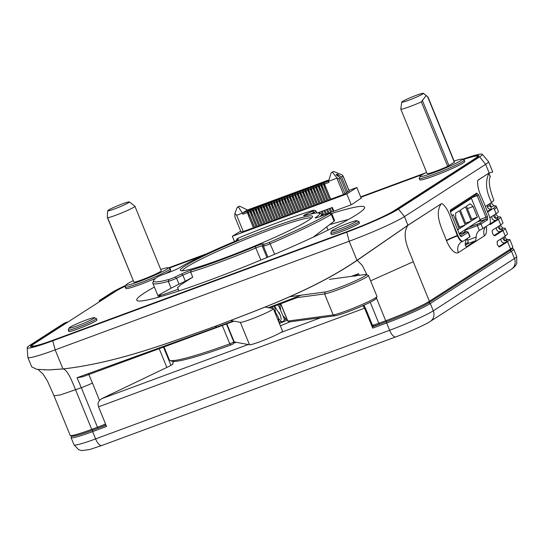 <?xml version="1.0" encoding="UTF-8"?>
<svg xmlns="http://www.w3.org/2000/svg" width="544" height="544" viewBox="0 0 544 544"><rect width="100%" height="100%" fill="white"/><g stroke="black" fill="none" stroke-linecap="round" stroke-linejoin="round"><path stroke-width="0.82" d="M331.16 213.649A123.039 9.744 157.8 0 1 364.534 208.073A123.039 9.744 157.8 0 1 209.596 280.153A123.039 9.744 157.8 0 1 137.421 300.757A123.039 9.744 157.8 0 1 154.387 287.082M361.182 198.152L352.213 204.245L350.03 205.217L322.068 215.553M125.637 285.974A37.978 3.006 -22.2 0 0 115.505 291.394L34.347 343.645A37.978 3.006 -22.2 0 0 32.021 345.61A37.978 3.006 -22.2 0 0 54.482 339.687L348.486 231.071A37.978 3.006 -22.2 0 0 393.978 210.78L475.136 158.528A37.978 3.006 -22.2 0 0 477.278 156.128A37.978 3.006 -22.2 0 0 463.216 159.576M422.559 174.474L360.828 197.282M202.11 255.918L169.055 268.131M133.158 280.69A22.787 1.802 -22.2 0 0 126.086 284.92A22.787 1.802 -22.2 0 0 147.852 278.14A22.787 1.802 -22.2 0 0 168.144 267.75L170.116 268.573A24.303 1.924 157.8 0 1 170.245 268.688A24.303 1.924 157.8 0 1 139.631 283.098A24.303 1.924 157.8 0 1 125.242 287.055L125.814 288.456A24.303 1.924 -22.2 0 0 140.202 284.498A24.303 1.924 -22.2 0 0 155.768 278.215M165.512 273.646A24.303 1.924 -22.2 0 0 170.816 270.089L170.245 268.688M68.279 330.045L68.85 331.446A15.191 1.204 -22.2 0 0 77.84 328.97A15.191 1.204 -22.2 0 0 96.975 319.967L96.404 318.566A15.191 1.204 157.8 0 1 77.268 327.57A15.191 1.204 157.8 0 1 68.279 330.045A15.191 1.204 157.8 0 1 68.286 329.936L69.115 327.971A13.668 1.081 -22.2 0 0 82.178 323.904A13.668 1.081 -22.2 0 0 94.35 317.676A13.668 1.081 -22.2 0 0 86.333 319.96A13.668 1.081 -22.2 0 0 69.115 327.971M462.148 159.134L464.12 159.95A24.303 1.924 157.8 0 1 464.25 160.065L464.821 161.466A24.303 1.924 157.8 0 1 434.207 175.875A24.303 1.924 157.8 0 1 419.818 179.833L419.247 178.432A24.303 1.924 157.8 0 1 419.261 178.262L420.09 176.297A22.787 1.802 -22.2 0 0 433.568 172.747A22.787 1.802 -22.2 0 0 462.148 159.134A22.787 1.802 -22.2 0 0 454.138 161.058M356.857 220.687L358.829 221.51A15.191 1.204 157.8 0 1 358.911 221.585L359.482 222.986A15.191 1.204 157.8 0 1 340.347 231.989A15.191 1.204 157.8 0 1 331.35 234.464L330.779 233.063A15.191 1.204 157.8 0 1 330.786 232.954L331.622 230.989A13.668 1.081 -22.2 0 0 339.708 228.861A13.668 1.081 -22.2 0 0 356.857 220.687A13.668 1.081 -22.2 0 0 343.862 224.917A13.668 1.081 -22.2 0 0 331.622 230.989M161.296 295.079A113.927 9.024 -22.2 0 0 157.005 297.643M348.357 219.552A113.927 9.024 -22.2 0 0 330.643 224.407M125.242 287.055A24.303 1.924 157.8 0 1 125.256 286.885L126.086 284.92M168.144 267.75A22.787 1.802 -22.2 0 0 160.725 269.484M129.356 201.919A11.682 0.925 -22.2 0 0 118.218 205.516A11.682 0.925 -22.2 0 0 107.746 210.739A11.682 0.925 -22.2 0 0 114.662 208.882A11.682 0.925 -22.2 0 0 129.356 201.919L134.885 206.19A15.191 1.204 157.8 0 1 134.919 206.237L161.235 270.728A15.191 1.204 157.8 0 1 149.872 276.651A15.191 1.204 157.8 0 1 133.974 282.268L107.304 217.321M134.919 206.237A15.191 1.204 157.8 0 1 115.784 215.24A15.191 1.204 157.8 0 1 107.658 217.777L133.974 282.268M107.426 213.01L107.379 217.512M94.35 317.676L96.322 318.492A15.191 1.204 157.8 0 1 96.404 318.566M464.25 160.065A24.303 1.924 157.8 0 1 433.636 174.474A24.303 1.924 157.8 0 1 419.247 178.432M426.605 172.339A22.787 1.802 -22.2 0 0 420.09 176.297M447.664 166.369L421.348 101.878A15.191 1.204 157.8 0 1 409.788 106.624A15.191 1.204 157.8 0 1 400.792 109.092L427.115 173.584A15.191 1.204 -22.2 0 0 447.664 166.369L454.546 162.058L428.053 97.131M408.666 100.259A11.682 0.925 -22.2 0 0 423.361 93.303A11.682 0.925 -22.2 0 0 412.223 96.893A11.682 0.925 -22.2 0 0 401.751 102.116A11.682 0.925 -22.2 0 0 408.666 100.259M421.348 101.878L426.183 95.479L428.06 97.56M400.792 109.092A15.191 1.204 157.8 0 1 400.785 109.038L401.751 102.116M358.911 221.585A15.191 1.204 157.8 0 1 339.769 230.588A15.191 1.204 157.8 0 1 330.779 233.063M280.643 303.77L287.715 321.076L333.18 314.949A24.303 1.924 -22.2 0 0 357.646 306.422A24.303 1.924 -22.2 0 0 376.972 296.636L376.135 298.602A22.787 1.802 157.8 0 1 358.02 307.775A22.787 1.802 157.8 0 1 335.084 315.772L289.687 321.871M287.354 320.226L279.63 323.265A7.596 0.598 -22.2 0 0 279.33 323.32M164.03 346.888L169.313 359.849A115.444 9.139 -22.2 0 0 169.925 360.38A115.444 9.139 -22.2 0 0 229.806 343.91L233.811 342.02M289.456 296.786L325.353 291.938A22.787 1.802 -22.2 0 0 349.948 283.247A22.787 1.802 -22.2 0 0 366.302 274.502L368.274 275.318A24.303 1.924 157.8 0 1 368.404 275.434A24.303 1.924 157.8 0 1 349.948 285.022A24.303 1.924 157.8 0 1 324.598 293.916L297.051 297.643L269.579 307.904M366.302 274.502A22.787 1.802 -22.2 0 0 365.303 274.496L329.399 279.344M233.838 342.06L233.009 344.026L230.989 344.95A113.927 9.024 157.8 0 1 171.897 361.202L169.925 360.38M222.612 258.672A71.393 5.651 157.8 0 1 180.73 270.633A71.393 5.651 157.8 0 1 244.317 238.095A71.393 5.651 157.8 0 1 312.508 216.852A71.393 5.651 157.8 0 1 222.612 258.672M264.228 244.106A4.556 0.36 -22.2 0 0 269.443 242.311A100.252 7.936 -22.2 0 0 329.494 213.52A4.556 0.36 -22.2 0 0 329.916 213.132A4.556 0.36 -22.2 0 0 327.243 213.894L319.695 216.682A7.596 0.598 157.8 0 1 315.241 217.954A7.596 0.598 157.8 0 1 315.581 217.532A78.989 6.256 -22.2 0 0 319.165 213.119A78.989 6.256 -22.2 0 0 304.994 215.56A7.596 0.598 157.8 0 1 303.634 215.791A7.596 0.598 157.8 0 1 306.204 214.173L312.508 211.154A4.556 0.36 -22.2 0 0 314.051 210.181A4.556 0.36 -22.2 0 0 312.875 210.426A100.252 7.936 -22.2 0 0 240.931 237.007A4.556 0.36 -22.2 0 0 236.966 238.986A4.556 0.36 -22.2 0 0 237.014 239.047L238.258 239.278A7.596 0.598 157.8 0 1 238.333 239.374A7.596 0.598 157.8 0 1 232.635 242.291A78.989 6.256 -22.2 0 0 179.166 267.927A7.596 0.598 157.8 0 1 170.163 271.932L162.615 274.713A4.556 0.36 -22.2 0 0 157.026 277.236A100.252 7.936 -22.2 0 0 153.68 280.5A100.252 7.936 -22.2 0 0 168.926 279.453A4.556 0.36 -22.2 0 0 175.093 277.039L181.397 274.02A7.596 0.598 157.8 0 1 191.128 270.157A78.989 6.256 -22.2 0 0 255.19 246.486A7.596 0.598 157.8 0 1 262.983 243.875L264.228 244.106L263.412 246.092L262.16 245.861A6.079 0.483 -22.2 0 0 255.932 247.948A80.505 6.372 157.8 0 1 190.638 272.075A6.079 0.483 -22.2 0 0 182.852 275.162L176.548 278.181A6.079 0.483 157.8 0 1 168.32 281.398A101.769 8.058 157.8 0 1 152.796 283.179A101.769 8.058 157.8 0 1 152.85 282.465L153.68 280.5M311.494 218.076A69.87 5.535 -22.2 0 0 244.929 239.605A69.87 5.535 -22.2 0 0 182.315 270.796M191.128 270.157L190.638 272.075L192.732 277.216L181.247 284.417L177.555 287.545M319.165 213.119L321.13 213.935A80.505 6.372 157.8 0 1 321.558 214.309A80.505 6.372 157.8 0 1 320.022 216.56M314.051 210.181L316.023 211.004A6.079 0.483 157.8 0 1 316.05 211.031A6.079 0.483 157.8 0 1 313.963 212.296L309.842 214.275M175.093 277.039L176.548 278.181L178.996 284.179L185.314 281.2L182.852 275.162L181.397 274.02M178.996 284.179L171.088 288.177L168.32 281.398L168.926 279.453M177.915 289.367L162.629 294.787L157.862 295.562L171.088 288.177M192.732 277.216L185.314 281.2M313.133 237.198L334.091 221.245L331.323 214.472A101.769 8.058 157.8 0 1 270.368 243.698A6.079 0.483 157.8 0 1 263.412 246.092L267.913 257.115M334.54 220.415L334.091 221.245M376.972 296.636A24.303 1.924 -22.2 0 0 376.985 296.466L368.404 275.434M284.26 320.062L286.26 319.192M279.154 322.15L281.105 321.429M329.916 213.132L331.888 213.955A6.079 0.483 157.8 0 1 331.915 213.982A6.079 0.483 157.8 0 1 331.323 214.472L329.494 213.52M230.758 320.552L240.36 322.34A17.925 1.421 -22.2 0 0 258.312 316.356A17.925 1.421 -22.2 0 0 273.36 308.686A17.925 1.421 -22.2 0 0 273.17 308.577L265.091 307.074M273.36 308.686L282.513 331.112A17.925 1.421 157.8 0 1 267.464 338.783A17.925 1.421 157.8 0 1 249.512 344.774L240.36 322.34M226.834 323.85L234.206 341.924L249.512 344.774M234.206 341.924A12.458 0.986 -22.2 0 0 233.798 341.931M372.463 325.298A12.152 0.959 -22.2 0 0 378.814 323.299L385.723 320.749A36.455 2.883 -22.2 0 0 429.4 301.274L510.551 249.016A36.455 2.883 -22.2 0 0 512.788 247.139L512.122 248.71A35.238 2.788 157.8 0 1 509.959 250.526L428.808 302.784A35.238 2.788 157.8 0 1 386.587 321.606L379.678 324.163A10.934 0.864 157.8 0 1 373.748 325.992L372.796 326.121M105.951 425.007A10.934 0.864 157.8 0 1 98.335 428.108L92.582 430.229A35.238 2.788 157.8 0 1 71.91 436.132L70.332 435.472A36.455 2.883 -22.2 0 0 91.718 429.372L97.471 427.244A12.152 0.959 -22.2 0 0 105.529 423.98M460.17 235.742L466.657 231.52L459.374 234.117M465.229 244.174L468.16 242.291A3.04 1.183 69.7 0 0 467.65 240.21L467.065 238.775M370.607 280.833L413.263 261.739C409.21 250.315 400.846 236.3 407.878 225.338L441.13 203.85L442.245 203.708C445.72 206.407 448.664 211.446 451.078 218.817L457.966 235.681A7.596 2.958 69.7 0 0 463.134 241.176A7.596 2.958 69.7 0 0 463.366 241.06L470.084 236.674L468.255 232.193L461.53 236.572L459.592 234.641L450.752 212.99L450.636 209.882L476.707 193.093L478.652 195.031L487.485 216.675L487.601 219.79L481.052 224.006L482.882 228.494L489.43 224.278A7.596 2.958 69.7 0 0 489.11 215.635L482.222 198.764C478.876 192.012 477.34 186.068 477.612 180.941L478.36 179.88L489.036 173.087L490.096 176.746M482.882 228.494L479.366 230.425A9.112 8.364 -122.8 0 0 476.184 237.055L475.674 240.747L466.745 246.493C465.95 246.724 465.44 245.929 465.229 244.106A9.112 8.364 57.2 0 1 467.248 238.558M463.005 159.487A39.494 3.128 157.8 0 1 478.89 155.727A39.494 3.128 157.8 0 1 476.449 158.046L395.291 210.297A39.494 3.128 157.8 0 1 347.976 231.397L53.972 340.014A39.494 3.128 157.8 0 1 30.593 346.446A39.494 3.128 157.8 0 1 33.034 344.134L67.463 321.966L64.314 323.129L29.886 345.297A43.139 3.414 -22.2 0 0 27.2 347.738A43.139 3.414 -22.2 0 0 52.754 340.802L346.759 232.179A43.139 3.414 -22.2 0 0 398.439 209.134L479.597 156.876A43.139 3.414 -22.2 0 0 482.215 154.272A43.139 3.414 -22.2 0 0 462.522 159.283M425.367 172.965L360.658 196.867M206.829 253.701L168.45 267.879M125.929 285.287A43.139 3.414 -22.2 0 0 111.037 293.046L99.212 300.662L102.36 299.492L114.192 291.876A39.494 3.128 157.8 0 1 125.725 285.77M168.878 268.056L203.449 255.286M360.781 197.159L423.266 174.073M470.988 197.907L471.192 198.397M468.595 227.487L479.543 223.271L486.098 219.055L486.03 217.328L477.197 195.677L476.116 194.602L450.303 211.222M476.163 194.582L476.707 193.093M487.655 212.065L493.843 208.08L496.101 205.945L493.945 205.816L491.069 202.796M485.37 206.468L491.586 202.463C485.867 191.23 485.017 181.438 489.036 173.087M500.147 225.27L503.091 228.249A36.455 2.883 157.8 0 1 505.254 228.378L507.538 233.981L505.288 236.123L497.175 241.346L497.304 244.8L499.46 246.956L507.579 241.726L509.83 239.591L507.674 239.469C506.682 239.476 505.757 238.653 504.9 236.987L504.73 236.484M505.254 228.378A36.455 2.883 157.8 0 1 503.003 230.513L494.884 235.736A3.04 1.183 -110.3 0 1 494.795 235.783A3.04 1.183 -110.3 0 1 492.728 233.587A3.04 1.183 -110.3 0 1 492.599 230.132L500.711 224.903A36.455 2.883 157.8 0 0 502.962 222.768L500.677 217.158A36.455 2.883 157.8 0 1 498.426 219.3L490.307 224.522A3.04 1.183 -110.3 0 1 490.219 224.57A3.04 1.183 -110.3 0 1 489.403 224.298M496.08 205.897L498.386 211.555A36.455 2.883 157.8 0 1 496.135 213.69L489.831 217.75M512.788 247.139A36.455 2.883 -22.2 0 0 512.802 246.881L509.83 239.591M496.638 207.359L494.421 209.481L493.843 208.08M495.57 214.05L498.515 217.036A36.455 2.883 157.8 0 1 500.677 217.158M234.056 321.164L82.627 376.808L77.037 377.74L81.335 387.709L60.234 394.951L54.04 395.76M491.586 202.463L493.877 200.314M366.908 274.754L362.352 265.465L357.218 260.324L407.878 225.338L404.498 216.573A46.179 3.658 157.8 0 1 349.18 241.244L55.175 349.867A46.179 3.658 157.8 0 1 27.839 357.388A46.179 3.658 157.8 0 1 27.819 357.286L27.2 347.738M49.368 369.9L63.192 368.948C116.47 362.753 165.689 343.998 215.023 326.434L217.11 326.985L233.213 321.008M268.457 307.7L301.172 295.208M351.308 276.386L358.639 273.68M354.831 276.236L358.639 273.7L359.169 275.325M441.13 203.85L408.007 225.175L356.973 260.338C313.827 289.68 263.738 307.782 214.798 326.482L215.023 326.434C263.874 307.72 313.534 289.945 357.19 260.331M44.261 369.927L44.921 369.934M63.192 368.948C67.803 369.968 72.291 381.963 75.582 389.837L91.718 429.372L92.582 430.229L106.053 425.252M77.024 377.726L217.11 326.985L218.103 327.08M214.798 326.482C165.322 344.094 116.205 362.794 62.968 368.954L48.368 369.913L36.774 369.322L31.804 366.894M492.714 172.02L489.165 172.924L477.999 180.214M460.027 235.844L461.53 236.572L460.829 236.463M450.378 210.256L450.296 210.752M482.215 154.272L488.458 161.534A46.179 3.658 157.8 0 1 488.505 161.616A46.179 3.658 157.8 0 1 485.656 164.322L404.498 216.573L398.439 209.134M38.08 369.526L43.024 374.014L47.45 381.024L54.006 395.767L70.142 435.309A36.455 2.883 -22.2 0 0 70.332 435.472M499.188 225.882A3.04 1.183 -110.3 0 1 499.304 226.148A3.04 1.183 -110.3 0 1 499.698 229.248M494.612 214.669A3.04 1.183 -110.3 0 1 494.727 214.928A3.04 1.183 -110.3 0 1 495.122 218.035M490.09 203.429A3.04 1.183 -110.3 0 1 490.205 203.694A3.04 1.183 -110.3 0 1 490.586 206.829M503.771 237.102A3.04 1.183 -110.3 0 1 503.88 237.361A3.04 1.183 -110.3 0 1 504.274 240.462M480.107 220.075L481.481 220.762L477.612 221.68M479.862 230.078L479.366 230.425L477.408 225.631L465.65 229.976M475.674 240.747L467.779 243.664L465.372 245.215M467.779 243.664A3.04 1.183 69.7 0 0 468.16 242.291M479.543 223.271L481.052 224.006L477.408 225.631L477.36 224.25M363.059 305.606L365.371 307.924L372.919 326.427L372.49 326.815L386.587 321.606A35.238 2.788 -22.2 0 0 428.808 302.784L509.959 250.526A35.238 2.788 -22.2 0 0 511.952 248.302M71.74 435.724A35.238 2.788 -22.2 0 0 92.582 430.229L92.636 431.61A36.455 2.883 157.8 0 1 71.053 437.546A36.455 2.883 157.8 0 1 71.074 437.294L71.618 436.009M236.314 342.312A71.087 5.63 157.8 0 1 233.322 343.291M289.925 321.871A71.087 5.63 157.8 0 1 280.357 325.842M173.91 361.481A113.621 8.996 -22.2 0 0 172.781 363.283A113.621 8.996 -22.2 0 0 172.958 363.848A13.974 1.108 157.8 0 1 172.978 363.916A13.974 1.108 157.8 0 1 168.157 366.792L101.633 398.691C96.37 402.784 98.423 404.661 98.539 406.844L106.549 426.469L92.636 431.61L95.608 438.906L389.613 330.283A9.112 3.55 69.7 0 0 395.814 336.872C409.258 331.935 425.612 324.591 430.345 321.375A9.112 8.364 -122.8 0 0 433.289 310.808L514.44 258.55A36.455 2.883 -22.2 0 0 516.698 256.414L516.8 263.187L516.344 264.234C515.515 265.975 513.903 267.607 511.503 269.124A9.112 8.364 -122.8 0 0 514.44 258.55L511.469 251.26L430.311 303.518A36.455 2.883 157.8 0 1 386.641 322.993L372.735 328.127L364.725 308.502L362.95 305.653M512.244 248.418L513.529 248.955A36.455 2.883 157.8 0 1 513.72 249.125A36.455 2.883 157.8 0 1 511.469 251.26L509.959 250.526L510.551 249.016L507.579 241.726M372.735 328.127L372.49 326.815M252.185 214.105L252.28 214.656L251.233 215.043L250.553 211.188L250.94 211.045M254.81 213.139L254.905 213.69L253.858 214.078L253.178 210.222L253.565 210.079M257.434 212.167L257.53 212.718L256.482 213.105L255.802 209.25L256.19 209.107M260.059 211.201L260.154 211.752L259.107 212.14L258.427 208.277L258.815 208.134M262.684 210.229L262.779 210.78L261.732 211.167L261.052 207.312L261.44 207.169M265.309 209.256L265.404 209.807L264.357 210.195L263.677 206.339L264.071 206.196M267.934 208.291L268.036 208.842L266.982 209.229L266.308 205.374L266.696 205.224M270.558 207.318L270.66 207.869L269.606 208.257L268.933 204.401L269.321 204.258M273.183 206.346L273.285 206.897L272.231 207.284L271.558 203.429L271.946 203.286M275.808 205.38L275.91 205.931L274.856 206.319L274.183 202.463L274.57 202.32M278.433 204.408L278.535 204.959L277.481 205.346L276.808 201.491L277.195 201.348M281.058 203.442L281.16 203.993L280.106 204.381L279.432 200.518L279.82 200.376M283.689 202.47L283.784 203.021L282.73 203.408L282.057 199.553L282.445 199.41M286.314 201.498L286.409 202.048L285.355 202.436L284.682 198.58L285.07 198.438M288.939 200.532L289.034 201.083L287.98 201.47L287.307 197.615L287.694 197.472M291.564 199.56L291.659 200.11L290.605 200.498L289.932 196.642L290.319 196.5M294.188 198.587L294.284 199.138L293.23 199.532L292.556 195.67L292.944 195.527M296.813 197.622L296.908 198.172L295.854 198.56L295.181 194.704L295.569 194.562M299.438 196.649L299.533 197.2L298.486 197.588L297.806 193.732L298.194 193.589M302.063 195.684L302.158 196.234L301.111 196.622L300.431 192.76L300.818 192.617M304.688 194.711L304.783 195.262L303.736 195.65L303.056 191.794L303.443 191.651M307.312 193.739L307.408 194.29L306.36 194.677L305.68 190.822L306.068 190.679M309.937 192.773L310.032 193.324L308.985 193.712L308.305 189.856L308.693 189.713M312.562 191.801L312.657 192.352L311.61 192.739L310.93 188.884L311.318 188.741M315.187 190.828L315.282 191.379L314.235 191.774L313.555 187.911L313.942 187.768M317.812 189.863L317.907 190.414L316.86 190.801L316.18 186.946L316.567 186.803M320.436 188.89L320.532 189.441L319.484 189.829L318.804 185.973L319.192 185.83M323.061 187.925L323.156 188.476L322.109 188.863L321.429 185.001L321.817 184.858M325.686 186.952L325.781 187.503L324.734 187.891L324.054 184.035L324.442 183.892M249.56 215.077L249.655 215.628L248.608 216.016L253.647 228.371M248.316 212.017L247.928 212.16L248.608 216.016M323.156 188.476L328.202 200.831M329.773 200.246L324.734 187.891M320.532 189.441L325.577 201.797M327.148 201.219L322.109 188.863M317.907 190.414L322.952 202.769M324.523 202.191L319.484 189.829M315.282 191.379L320.328 203.742M321.898 203.157L316.86 190.801M312.657 192.352L317.703 204.707M319.274 204.129L314.235 191.774M310.032 193.324L315.078 205.68M316.649 205.095L311.61 192.739M307.408 194.29L312.453 206.652M314.024 206.067L308.985 193.712M304.783 195.262L309.828 207.618M311.399 207.04L306.36 194.677M302.158 196.234L307.204 208.59M308.774 208.005L303.736 195.65M299.533 197.2L304.579 209.556M306.15 208.978L301.111 196.622M296.908 198.172L301.954 210.528M303.525 209.943L298.486 197.588M294.284 199.138L299.322 211.5M300.9 210.916L295.854 198.56M291.659 200.11L296.698 212.466M298.275 211.888L293.23 199.532M289.034 201.083L294.073 213.438M295.65 212.854L290.605 200.498M286.409 202.048L291.448 214.411M293.026 213.826L287.98 201.47M283.784 203.021L288.823 215.376M290.401 214.798L285.355 202.436M281.16 203.993L286.198 216.349M287.776 215.764L282.73 203.408M278.535 204.959L283.574 217.314M285.151 216.736L280.106 204.381M275.91 205.931L280.949 218.287M282.526 217.702L277.481 205.346M273.285 206.897L278.324 219.259M279.902 218.674L274.856 206.319M270.66 207.869L275.699 220.225M277.277 219.647L272.231 207.284M268.036 208.842L273.074 221.197M274.652 220.612L269.606 208.257M265.404 209.807L270.45 222.17M272.027 221.585L266.982 209.229M262.779 210.78L267.825 223.135M269.402 222.557L264.357 210.195M260.154 211.752L265.2 224.108M266.778 223.523L261.732 211.167M257.53 212.718L262.575 225.073M264.153 224.495L259.107 212.14M254.905 213.69L259.95 226.046M261.528 225.461L256.482 213.105M252.28 214.656L257.326 227.018M258.903 226.433L253.858 214.078M249.655 215.628L254.701 227.984M256.272 227.406L251.233 215.043M325.781 187.503L330.827 199.859M333.282 211.412L331.758 207.679M330.181 208.264L331.704 211.99M330.657 212.378L329.134 208.651M327.556 209.229L329.079 212.962M328.032 213.35L326.509 209.617M324.931 210.202L326.454 213.928M325.407 214.316L323.884 210.589M322.306 211.174L323.83 214.9M322.782 215.288L321.259 211.562M319.682 212.14L320.266 213.574M318.832 213.017L318.634 212.527M333.887 211.188L332.364 207.454L317.553 212.928M254.408 207.624A1.217 0.476 69.7 0 0 254.102 207.536A1.217 0.476 69.7 0 0 254.068 207.556L249.907 210.236A1.217 0.476 69.7 0 0 249.961 211.616L251.138 214.492M255.197 207.142A1.217 0.476 69.7 0 0 255.156 207.148A1.217 0.476 69.7 0 0 255.116 207.169L250.961 209.848A1.217 0.476 69.7 0 0 251.008 211.228L257.19 226.372L258.652 225.828M257.033 206.659A1.217 0.476 69.7 0 0 256.727 206.57A1.217 0.476 69.7 0 0 256.693 206.584L252.532 209.263A1.217 0.476 69.7 0 0 252.586 210.644L253.762 213.527M257.822 206.169A1.217 0.476 69.7 0 0 257.781 206.183A1.217 0.476 69.7 0 0 257.74 206.196L253.586 208.876A1.217 0.476 69.7 0 0 253.633 210.256L259.814 225.4L261.276 224.862M259.658 205.686A1.217 0.476 69.7 0 0 259.352 205.598A1.217 0.476 69.7 0 0 259.318 205.618L255.156 208.291A1.217 0.476 69.7 0 0 255.211 209.678L256.387 212.554M260.447 205.197A1.217 0.476 69.7 0 0 260.406 205.21A1.217 0.476 69.7 0 0 260.365 205.231L256.21 207.903A1.217 0.476 69.7 0 0 256.258 209.29L262.439 224.427L263.901 223.89M262.283 204.714A1.217 0.476 69.7 0 0 261.977 204.626A1.217 0.476 69.7 0 0 261.943 204.646L257.781 207.325A1.217 0.476 69.7 0 0 257.836 208.706L259.012 211.589M263.072 204.231A1.217 0.476 69.7 0 0 263.031 204.238A1.217 0.476 69.7 0 0 262.99 204.258L258.835 206.938A1.217 0.476 69.7 0 0 258.883 208.318L265.064 223.462L266.526 222.918M264.908 203.748A1.217 0.476 69.7 0 0 264.602 203.66A1.217 0.476 69.7 0 0 264.568 203.674L260.406 206.353A1.217 0.476 69.7 0 0 260.46 207.74L261.637 210.616M265.696 203.259A1.217 0.476 69.7 0 0 265.656 203.272A1.217 0.476 69.7 0 0 265.615 203.286L261.46 205.965A1.217 0.476 69.7 0 0 261.508 207.352L267.689 222.489L269.151 221.952M267.532 202.776A1.217 0.476 69.7 0 0 267.226 202.688A1.217 0.476 69.7 0 0 267.192 202.708L263.031 205.387A1.217 0.476 69.7 0 0 263.085 206.768L264.262 209.644M268.321 202.293A1.217 0.476 69.7 0 0 268.28 202.3A1.217 0.476 69.7 0 0 268.24 202.32L264.085 205A1.217 0.476 69.7 0 0 264.132 206.38L270.314 221.524L271.776 220.98M270.157 201.804A1.217 0.476 69.7 0 0 269.851 201.715A1.217 0.476 69.7 0 0 269.817 201.736L265.656 204.415A1.217 0.476 69.7 0 0 265.71 205.795L266.886 208.678M270.946 201.321A1.217 0.476 69.7 0 0 270.905 201.328A1.217 0.476 69.7 0 0 270.871 201.348L266.71 204.027A1.217 0.476 69.7 0 0 266.764 205.408L272.938 220.551L274.4 220.007M272.782 200.838A1.217 0.476 69.7 0 0 272.483 200.75A1.217 0.476 69.7 0 0 272.442 200.77L268.28 203.442A1.217 0.476 69.7 0 0 268.335 204.83L269.511 207.706M273.571 200.348A1.217 0.476 69.7 0 0 273.53 200.362A1.217 0.476 69.7 0 0 273.496 200.376L269.334 203.055A1.217 0.476 69.7 0 0 269.389 204.442L275.563 219.579L277.025 219.042M275.407 199.866A1.217 0.476 69.7 0 0 275.108 199.777A1.217 0.476 69.7 0 0 275.067 199.798L270.912 202.477A1.217 0.476 69.7 0 0 270.96 203.857L272.136 206.734M276.196 199.383A1.217 0.476 69.7 0 0 276.155 199.39A1.217 0.476 69.7 0 0 276.121 199.41L271.959 202.089A1.217 0.476 69.7 0 0 272.014 203.47L278.188 218.613L279.657 218.069M278.032 198.9A1.217 0.476 69.7 0 0 277.732 198.812A1.217 0.476 69.7 0 0 277.692 198.825L273.537 201.504A1.217 0.476 69.7 0 0 273.584 202.885L274.761 205.768M278.82 198.41A1.217 0.476 69.7 0 0 278.78 198.424A1.217 0.476 69.7 0 0 278.746 198.438L274.584 201.117A1.217 0.476 69.7 0 0 274.638 202.497L280.813 217.641L282.282 217.104M280.656 197.928A1.217 0.476 69.7 0 0 280.357 197.839A1.217 0.476 69.7 0 0 280.316 197.86L276.162 200.532A1.217 0.476 69.7 0 0 276.209 201.919L277.386 204.796M281.445 197.438A1.217 0.476 69.7 0 0 281.404 197.452A1.217 0.476 69.7 0 0 281.37 197.472L277.209 200.144A1.217 0.476 69.7 0 0 277.263 201.532L283.438 216.668L284.906 216.131M283.281 196.955A1.217 0.476 69.7 0 0 282.982 196.867A1.217 0.476 69.7 0 0 282.941 196.887L278.786 199.566A1.217 0.476 69.7 0 0 278.834 200.947L280.01 203.83M284.07 196.472A1.217 0.476 69.7 0 0 284.029 196.479A1.217 0.476 69.7 0 0 283.995 196.5L279.834 199.179A1.217 0.476 69.7 0 0 279.888 200.559L286.062 215.703L287.531 215.159M285.906 195.99A1.217 0.476 69.7 0 0 285.607 195.901A1.217 0.476 69.7 0 0 285.566 195.915L281.411 198.594A1.217 0.476 69.7 0 0 281.459 199.981L282.635 202.858M286.695 195.5A1.217 0.476 69.7 0 0 286.654 195.514A1.217 0.476 69.7 0 0 286.62 195.527L282.458 198.206A1.217 0.476 69.7 0 0 282.513 199.594L288.687 214.73L290.156 214.193M288.531 195.017A1.217 0.476 69.7 0 0 288.232 194.929A1.217 0.476 69.7 0 0 288.191 194.949L284.036 197.628A1.217 0.476 69.7 0 0 284.084 199.009L285.26 201.885M289.32 194.534A1.217 0.476 69.7 0 0 289.279 194.541A1.217 0.476 69.7 0 0 289.245 194.562L285.083 197.241A1.217 0.476 69.7 0 0 285.138 198.621L291.312 213.765L292.781 213.221M291.156 194.045A1.217 0.476 69.7 0 0 290.856 193.956A1.217 0.476 69.7 0 0 290.816 193.977L286.661 196.656A1.217 0.476 69.7 0 0 286.708 198.036L287.885 200.92M291.944 193.562A1.217 0.476 69.7 0 0 291.904 193.569A1.217 0.476 69.7 0 0 291.87 193.589L287.708 196.268A1.217 0.476 69.7 0 0 287.762 197.649L293.937 212.792L295.406 212.248M293.78 193.079A1.217 0.476 69.7 0 0 293.481 192.991A1.217 0.476 69.7 0 0 293.44 193.011L289.286 195.684A1.217 0.476 69.7 0 0 289.333 197.071L290.51 199.947M294.569 192.59A1.217 0.476 69.7 0 0 294.528 192.603A1.217 0.476 69.7 0 0 294.494 192.617L290.333 195.296A1.217 0.476 69.7 0 0 290.387 196.683L296.568 211.82L298.03 211.283M296.405 192.107A1.217 0.476 69.7 0 0 296.106 192.018A1.217 0.476 69.7 0 0 296.065 192.039L291.91 194.718A1.217 0.476 69.7 0 0 291.958 196.098L293.134 198.975M297.194 191.624A1.217 0.476 69.7 0 0 297.153 191.631A1.217 0.476 69.7 0 0 297.119 191.651L292.958 194.33A1.217 0.476 69.7 0 0 293.012 195.711L299.193 210.854L300.655 210.31M299.03 191.141A1.217 0.476 69.7 0 0 298.731 191.053A1.217 0.476 69.7 0 0 298.69 191.066L294.535 193.746A1.217 0.476 69.7 0 0 294.583 195.126L295.759 198.009M299.819 190.652A1.217 0.476 69.7 0 0 299.778 190.665A1.217 0.476 69.7 0 0 299.744 190.679L295.582 193.358A1.217 0.476 69.7 0 0 295.637 194.738L301.818 209.882L303.28 209.345M301.655 190.169A1.217 0.476 69.7 0 0 301.356 190.08A1.217 0.476 69.7 0 0 301.322 190.101L297.16 192.773A1.217 0.476 69.7 0 0 297.214 194.16L298.384 197.037M302.444 189.679A1.217 0.476 69.7 0 0 302.403 189.693A1.217 0.476 69.7 0 0 302.369 189.713L298.207 192.386A1.217 0.476 69.7 0 0 298.262 193.773L304.443 208.91L305.905 208.372M304.28 189.196A1.217 0.476 69.7 0 0 303.98 189.108A1.217 0.476 69.7 0 0 303.946 189.128L299.785 191.808A1.217 0.476 69.7 0 0 299.839 193.188L301.009 196.071M305.068 188.714A1.217 0.476 69.7 0 0 305.028 188.72A1.217 0.476 69.7 0 0 304.994 188.741L300.832 191.42A1.217 0.476 69.7 0 0 300.886 192.8L307.068 207.944L308.53 207.4M306.904 188.231A1.217 0.476 69.7 0 0 306.605 188.142A1.217 0.476 69.7 0 0 306.571 188.156L302.41 190.835A1.217 0.476 69.7 0 0 302.464 192.222L303.634 195.099M307.693 187.741A1.217 0.476 69.7 0 0 307.652 187.755A1.217 0.476 69.7 0 0 307.618 187.768L303.457 190.448A1.217 0.476 69.7 0 0 303.511 191.835L309.692 206.972L311.154 206.434M309.529 187.258A1.217 0.476 69.7 0 0 309.23 187.17A1.217 0.476 69.7 0 0 309.196 187.19L305.034 189.87A1.217 0.476 69.7 0 0 305.089 191.25L306.258 194.126M310.318 186.776A1.217 0.476 69.7 0 0 310.277 186.782A1.217 0.476 69.7 0 0 310.243 186.803L306.082 189.482A1.217 0.476 69.7 0 0 306.136 190.862L312.317 206.006L313.779 205.462M312.154 186.286A1.217 0.476 69.7 0 0 311.855 186.198A1.217 0.476 69.7 0 0 311.821 186.218L307.659 188.897A1.217 0.476 69.7 0 0 307.714 190.278L308.883 193.161M312.943 185.803A1.217 0.476 69.7 0 0 312.902 185.81A1.217 0.476 69.7 0 0 312.868 185.83L308.706 188.51A1.217 0.476 69.7 0 0 308.761 189.89L314.942 205.034L316.404 204.49M314.779 185.32A1.217 0.476 69.7 0 0 314.48 185.232A1.217 0.476 69.7 0 0 314.446 185.252L310.284 187.925A1.217 0.476 69.7 0 0 310.338 189.312L311.508 192.188M315.568 184.831A1.217 0.476 69.7 0 0 315.527 184.844A1.217 0.476 69.7 0 0 315.493 184.858L311.331 187.537A1.217 0.476 69.7 0 0 311.386 188.924L317.567 204.061L319.029 203.524M317.41 184.348A1.217 0.476 69.7 0 0 317.104 184.26A1.217 0.476 69.7 0 0 317.07 184.28L312.909 186.959A1.217 0.476 69.7 0 0 312.963 188.34L314.14 191.216M318.192 183.865A1.217 0.476 69.7 0 0 318.158 183.872A1.217 0.476 69.7 0 0 318.118 183.892L313.963 186.572A1.217 0.476 69.7 0 0 314.01 187.952L320.192 203.096L321.654 202.552M320.035 183.382A1.217 0.476 69.7 0 0 319.729 183.294A1.217 0.476 69.7 0 0 319.695 183.308L315.534 185.987A1.217 0.476 69.7 0 0 315.588 187.367L316.764 190.25M320.817 182.893A1.217 0.476 69.7 0 0 320.783 182.906A1.217 0.476 69.7 0 0 320.742 182.92L316.588 185.599A1.217 0.476 69.7 0 0 316.635 186.98L322.816 202.123L324.278 201.586M322.66 182.41A1.217 0.476 69.7 0 0 322.354 182.322A1.217 0.476 69.7 0 0 322.32 182.342L318.158 185.021A1.217 0.476 69.7 0 0 318.213 186.402L319.389 189.278M323.442 181.92A1.217 0.476 69.7 0 0 323.408 181.934A1.217 0.476 69.7 0 0 323.367 181.954L319.212 184.627A1.217 0.476 69.7 0 0 319.26 186.014L325.441 201.151L326.903 200.614M325.285 181.438A1.217 0.476 69.7 0 0 324.979 181.349A1.217 0.476 69.7 0 0 324.945 181.37L320.783 184.049A1.217 0.476 69.7 0 0 320.838 185.429L322.014 188.312M326.067 180.955A1.217 0.476 69.7 0 0 326.033 180.962A1.217 0.476 69.7 0 0 325.992 180.982L321.837 183.661A1.217 0.476 69.7 0 0 321.885 185.042L328.066 200.185L329.528 199.641M327.91 180.472A1.217 0.476 69.7 0 0 327.604 180.384A1.217 0.476 69.7 0 0 327.57 180.397L323.408 183.076A1.217 0.476 69.7 0 0 323.462 184.464L324.639 187.34M328.698 179.982A1.217 0.476 69.7 0 0 328.658 179.996A1.217 0.476 69.7 0 0 328.617 180.01L324.462 182.689A1.217 0.476 69.7 0 0 324.51 184.076L330.691 199.213L343.556 194.46L346.48 192.868L340.36 177.868L336.097 174.828L337.314 174.046L341.578 177.079L343.067 175.936L342.074 174.903L333.676 171.448L331.208 172.7L332.452 172.237L337.117 178.092L338.885 178.813L340.36 177.868M251.784 208.597A1.217 0.476 69.7 0 0 251.478 208.508A1.217 0.476 69.7 0 0 251.444 208.522L247.282 211.201A1.217 0.476 69.7 0 0 247.336 212.588L248.513 215.465M252.566 208.107A1.217 0.476 69.7 0 0 252.532 208.121A1.217 0.476 69.7 0 0 252.491 208.134L248.336 210.814A1.217 0.476 69.7 0 0 248.384 212.201L254.565 227.338L256.027 226.8M236.64 215.247L243.277 231.513L241.019 231.955L234.899 216.954L234.879 213.459L236.64 215.247L242.413 213.112L242.876 214.234A1.217 0.476 69.7 0 1 242.821 212.854L247.384 209.916L239.659 206.183L238.415 206.638L237.191 207.434L238.435 206.972L242.413 213.112L247.282 211.201M337.117 178.092L328.515 181.302L328.977 182.424L324.51 184.076M247.058 210.147A1.217 0.476 69.7 0 0 247.017 210.154A1.217 0.476 69.7 0 0 246.983 210.174L251.444 208.522M234.879 213.459L237.191 207.434M328.515 181.302L331.208 172.7M240.686 231.139L232.342 236.246L346.793 193.963L356.837 187.496L348.969 190.4M346.365 192.576L349.139 191.066M243.277 231.513L253.402 227.766M356.837 187.496L361.291 198.404M346.793 193.963L351.193 204.748M232.342 236.246L234.478 241.488M341.578 177.079L347.698 192.08M337.314 174.046L338.266 176.372M332.452 172.237L333.676 171.448M238.435 206.972L239.659 206.183M477.387 217.151L473.062 206.55L470.254 203.755L466.419 206.224L472.233 220.47L477.387 217.151L471.73 219.239M473.062 206.55L467.405 208.644M471.301 221.068L465.487 206.829L460.333 210.147L466.147 224.386L471.301 221.068L465.644 223.162M465.215 224.992L459.401 210.746L455.566 213.214L455.736 217.709L460.061 228.31L465.215 224.992L459.558 227.079M457.64 229.867L459.129 228.908L457.497 229.514M459.129 228.908L453.315 214.662L451.826 215.621M459.15 233.566L480.223 219.994L471.39 198.349L469.656 198.764M464.243 232.322L466.235 229.004M460.081 233.859L460.958 232.404M471.39 198.349L450.405 211.868M454.362 162.241L427.638 96.757M422.273 100.212L448.99 165.696M230.989 344.95L229.806 343.91L222.306 325.53M280.765 303.722L287.851 321.076L289.748 321.898M335.084 315.772L333.18 314.949L324.598 293.916L325.353 291.938M260.868 260.052L255.19 246.486M314.371 213.302L313.963 212.296L312.508 211.154M262.983 243.875L262.16 245.861L266.927 257.53M269.443 242.311L274.679 254.259M279.242 323.095L279.63 323.265M279.058 322.646L280.282 323.177M282.01 321.749L282.071 322.531M236.375 240.591L237.014 239.047M307.197 214.955L306.204 214.173M316.207 217.824L315.581 217.532M478.652 195.031L471.016 197.962M478.224 180.05L477.666 180.812M413.263 261.739L429.4 301.274L428.808 302.784L430.311 303.518L433.289 310.808A36.455 2.883 -22.2 0 1 389.613 330.283L386.641 322.993L386.587 321.606L385.723 320.749L376.414 297.942M503.003 230.513L505.288 236.123M498.426 219.3L500.711 224.903M494.421 209.481L496.135 213.69M486.35 226.256A16.708 6.501 -110.3 0 1 484.466 235.79L458.395 252.579A16.708 6.501 -110.3 0 1 446.522 240.747L446.386 240.414C442.313 228.949 433.996 215.2 441 204.014L442.252 203.701M98.335 428.108L97.471 427.244L81.335 387.709A12.152 0.959 -22.2 0 0 92.46 383.044L99.545 400.411M370.226 302.253L378.814 323.299L379.678 324.163M356.973 260.338L349.18 241.244L346.759 232.179M52.754 340.802L55.175 349.867L62.968 368.954M469.894 236.858L468.064 232.37L466.555 231.635M489.165 172.924L485.656 164.322L479.597 156.876M364.752 307.04L363.997 305.191M166.838 367.424L159.181 348.656M88.658 374.136L92.46 383.044M503.091 228.249L500.004 229.391M500.188 229.452A33.415 2.645 157.8 0 1 500.378 231.486L494.04 235.566M496.482 227.63A3.04 2.788 -122.8 0 0 500.378 231.486M498.515 217.036L495.428 218.178M495.611 218.239A33.415 2.645 157.8 0 1 495.795 220.266L489.464 224.346M491.905 216.41A3.04 2.788 57.2 0 0 492.028 218.43A3.04 2.788 -122.8 0 0 495.795 220.266M493.945 205.816L490.865 206.958M491.035 207.012L491.225 209.052C489.573 209.426 488.315 208.808 487.451 207.203L489.321 205.401C490.239 206.734 490.926 207.291 491.388 207.08M491.225 209.046L487.424 211.5M487.383 205.17L487.451 207.203M507.668 239.469L504.58 240.611M504.771 240.672A33.415 2.645 157.8 0 1 504.954 242.699L498.637 246.765M501.058 238.843A3.04 2.788 -122.8 0 0 504.954 242.699M451.078 218.817L457.3 235.538L457.966 235.681M446.522 240.747A9.112 0.721 -22.2 0 1 457.443 235.878A7.596 2.958 69.7 0 0 462.611 241.373L463.134 241.176M480.039 219.538L487.485 216.675M481.481 220.762L486.098 219.055L487.601 219.79M457.3 235.538A9.112 0.721 -22.2 0 0 446.386 240.414M462.611 241.373L461.339 242.005A9.112 8.364 -122.8 0 0 458.395 252.579M485.772 226.63A9.112 8.364 -122.8 0 0 484.466 235.79M467.65 240.21L476.184 237.055M372.531 325.475L373.748 325.992M99.491 301.702L99.212 300.662L99.287 301.832M101.633 398.691L248.227 344.529M280.976 332.432L320.878 317.689M395.814 336.872L101.81 445.495A9.112 3.55 -110.3 0 1 95.608 438.906A36.455 2.883 -22.2 0 1 74.032 444.842L71.053 437.546M365.371 307.924L98.539 406.844M328.556 181.179L324.462 182.689M343.046 176.134L349.166 191.134M338.885 178.813L345.012 193.814M336.92 178.201L343.556 194.46M247.336 212.588L242.876 214.234M323.408 183.076L321.837 183.661M323.462 184.464L321.885 185.042M320.783 184.049L319.212 184.627M320.838 185.429L319.26 186.014M318.158 185.021L316.588 185.599M318.213 186.402L316.635 186.98M315.534 185.987L313.963 186.572M315.588 187.367L314.01 187.952M312.909 186.959L311.331 187.537M312.963 188.34L311.386 188.924M310.284 187.925L308.706 188.51M310.338 189.312L308.761 189.89M307.659 188.897L306.082 189.482M307.714 190.278L306.136 190.862M305.034 189.87L303.457 190.448M305.089 191.25L303.511 191.835M302.41 190.835L300.832 191.42M302.464 192.222L300.886 192.8M299.785 191.808L298.207 192.386M299.839 193.188L298.262 193.773M297.16 192.773L295.582 193.358M297.214 194.16L295.637 194.738M294.535 193.746L292.958 194.33M294.583 195.126L293.012 195.711M291.91 194.718L290.333 195.296M291.958 196.098L290.387 196.683M289.286 195.684L287.708 196.268M289.333 197.071L287.762 197.649M286.661 196.656L285.083 197.241M286.708 198.036L285.138 198.621M284.036 197.628L282.458 198.206M284.084 199.009L282.513 199.594M281.411 198.594L279.834 199.179M281.459 199.981L279.888 200.559M278.786 199.566L277.209 200.144M278.834 200.947L277.263 201.532M276.162 200.532L274.584 201.117M276.209 201.919L274.638 202.497M273.537 201.504L271.959 202.089M273.584 202.885L272.014 203.47M270.912 202.477L269.334 203.055M270.96 203.857L269.389 204.442M268.28 203.442L266.71 204.027M268.335 204.83L266.764 205.408M265.656 204.415L264.085 205M265.71 205.795L264.132 206.38M263.031 205.387L261.46 205.965M263.085 206.768L261.508 207.352M260.406 206.353L258.835 206.938M260.46 207.74L258.883 208.318M257.781 207.325L256.21 207.903M257.836 208.706L256.258 209.29M255.156 208.291L253.586 208.876M255.211 209.678L253.633 210.256M252.532 209.263L250.961 209.848M252.586 210.644L251.008 211.228M249.907 210.236L248.336 210.814M249.961 211.616L248.384 212.201M327.57 180.397L325.992 180.982M324.945 181.37L323.367 181.954M322.32 182.342L320.742 182.92M319.695 183.308L318.118 183.892M317.07 184.28L315.493 184.858M314.446 185.252L312.868 185.83M311.821 186.218L310.243 186.803M309.196 187.19L307.618 187.768M306.571 188.156L304.994 188.741M303.946 189.128L302.369 189.713M301.322 190.101L299.744 190.679M298.69 191.066L297.119 191.651M296.065 192.039L294.494 192.617M293.44 193.011L291.87 193.589M290.816 193.977L289.245 194.562M288.191 194.949L286.62 195.527M285.566 195.915L283.995 196.5M282.941 196.887L281.37 197.472M280.316 197.86L278.746 198.438M277.692 198.825L276.121 199.41M275.067 199.798L273.496 200.376M272.442 200.77L270.871 201.348M269.817 201.736L268.24 202.32M267.192 202.708L265.615 203.286M264.568 203.674L262.99 204.258M261.943 204.646L260.365 205.231M259.318 205.618L257.74 206.196M256.693 206.584L255.116 207.169M254.068 207.556L252.491 208.134M32.021 345.61L31.545 346.725M477.278 156.128L478.4 156.59M107.746 210.739L107.392 213.255M423.361 93.303L425.925 95.282M177.596 287.667L178.928 290.938M321.558 214.309L322.157 215.771M326.924 227.446L328.005 230.105M157.882 295.65L152.796 283.179M226.474 323.979L233.845 342.033M316.846 212.969L316.05 211.031M334.587 220.524L331.915 213.982M289.687 321.898L287.715 321.076M236.966 238.986L236.259 240.645M490.362 176.154L490.368 176.134C490.226 175.841 488.92 180.608 489.335 182.696C489.382 186.49 490.865 192.277 493.782 200.056M492.748 172.006L488.505 161.616M31.729 366.921L27.839 357.388M163.499 347.079L170.959 365.371M498.297 226.46L498.481 227.868C499.576 229.296 500.262 229.847 500.548 229.52M493.721 215.247L493.904 216.655C494.999 218.076 495.686 218.627 495.972 218.307M489.144 204.034L489.321 205.401M505.124 240.74C504.839 241.06 504.152 240.509 503.057 239.081L502.874 237.674M485.33 227.188L485.962 226.508M466.657 231.52L468.234 232.179M513.72 249.125L516.698 256.414M430.345 321.375L511.503 269.124M101.81 445.495L89.61 449.555L81.75 450.622L78.676 449.738L74.032 444.842M172.781 363.283L172.706 364.269M343.067 175.936L349.241 191.066M251.478 208.508L247.017 210.154M327.604 180.384L326.033 180.962M324.979 181.349L323.408 181.934M322.354 182.322L320.783 182.906M319.729 183.294L318.158 183.872M317.104 184.26L315.527 184.844M314.48 185.232L312.902 185.81M311.855 186.198L310.277 186.782M309.23 187.17L307.652 187.755M306.605 188.142L305.028 188.72M303.98 189.108L302.403 189.693M301.356 190.08L299.778 190.665M298.731 191.053L297.153 191.631M296.106 192.018L294.528 192.603M293.481 192.991L291.904 193.569M290.856 193.956L289.279 194.541M288.232 194.929L286.654 195.514M285.607 195.901L284.029 196.479M282.982 196.867L281.404 197.452M280.357 197.839L278.78 198.424M277.732 198.812L276.155 199.39M275.108 199.777L273.53 200.362M272.483 200.75L270.905 201.328M269.851 201.715L268.28 202.3M267.226 202.688L265.656 203.272M264.602 203.66L263.031 204.238M261.977 204.626L260.406 205.21M259.352 205.598L257.781 206.183M256.727 206.57L255.156 207.148M254.102 207.536L252.532 208.121M281.452 305.748L279.949 304.028M279.045 312.399L280.507 315.751M281.302 319.389L280.344 315.323L274.564 306.041M279.616 304.157L280.656 309.169M283.846 316.486L285.566 318.675L287.055 319.491M274.441 306.088L275.509 311.413M278.705 318.73L281.561 321.647L282.275 321.769L283.886 320.94L284.356 319.07L278.977 306.496L277.671 304.878M279.038 322.606L278.358 317.349L272.313 306.884"/></g></svg>
